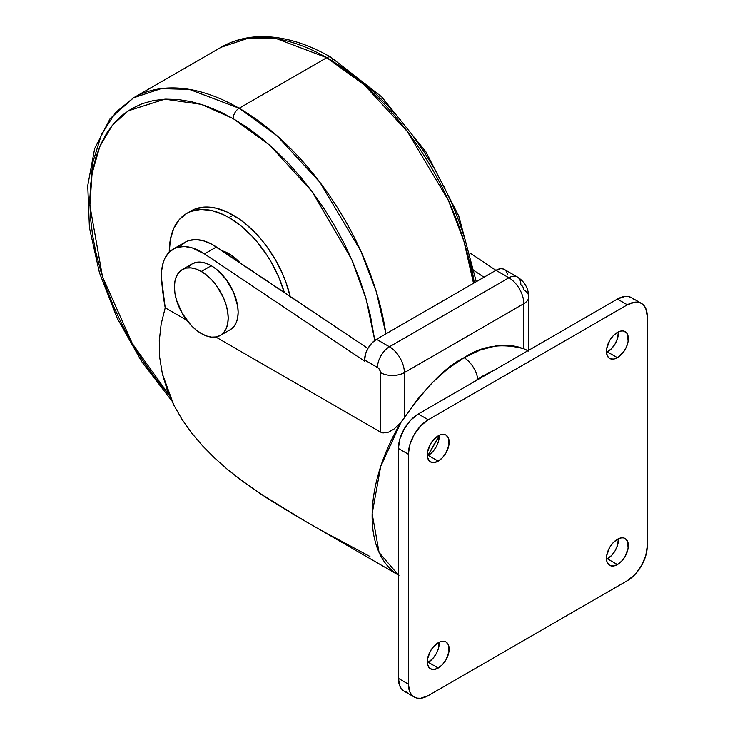 <?xml version="1.0" encoding="UTF-8"?>
<svg xmlns="http://www.w3.org/2000/svg" width="735" height="735" viewBox="0 0 735 735"><rect width="100%" height="100%" fill="white"/><g stroke="black" fill="none" stroke-linecap="round" stroke-linejoin="round"><path stroke-width="1.1" d="M528.309 350.972L523.825 348.785C501.454 342.859 481.544 345.827 464.097 357.688L447.918 368.694L432.244 382.678L417.581 399.206L404.369 417.756L404.369 372.617L523.825 303.656L523.825 348.785L517.431 346.681L510.614 345.487L503.438 345.229L495.95 345.9L480.277 350.007L464.097 357.688A20.268 11.705 60 0 1 477.778 379.03A20.268 11.705 -120 0 0 464.097 357.688C446.65 365.975 426.741 385.994 404.369 417.756L400.915 422.46L380.693 466.44L372.149 513.664L379.095 552.518L398.398 575.036A129.507 74.777 -60 0 1 400.915 422.46L393.877 429.157L388.576 432.152L383.045 432.961L380.482 432.079L380.482 372.617L379.609 369.677L378.084 367.849L364.56 359.975L364.56 361.124L204.486 253.915L192.248 247.906L184.494 246.528L177.457 247.327L174.305 248.54L168.885 252.509L164.833 258.417L163.391 262.009L161.709 270.315L161.498 278.418L165.219 307.8L186.8 320.258L165.219 307.8L161.158 324.016L159.284 340.718L159.697 357.412L162.361 373.849L173.818 405.114L182.17 419.639L191.853 433.218L202.639 445.906L214.409 457.813L226.986 469.003L240.051 479.385L267.145 498.22L294.763 515.134L398.949 575.349M439.208 436.039L427.945 455.562A137.959 79.646 -60 0 1 439.208 436.039M211.267 265.73L201.307 271.472A38.009 21.94 60 0 1 226.141 304.97A38.009 21.94 60 0 1 220.316 335.426A38.009 21.94 60 0 1 201.307 333.543A38.009 21.94 60 0 1 176.483 300.045A38.009 21.94 60 0 1 182.308 269.589A38.009 21.94 60 0 1 201.307 271.472L211.267 265.73L216.513 269.35L226.196 279.576L233.611 292.42L237.625 305.925L238.14 312.274L237.625 318.034L236.091 322.977L233.611 326.9L230.266 329.675A38.009 21.94 -120 0 0 236.091 299.219A38.009 21.94 -120 0 0 211.267 265.73A38.009 21.94 -120 0 0 192.258 263.847L196.337 262.34L200.977 262.156L206.02 263.295L211.267 265.73M171.65 400.648L141.763 361.693L117.251 318.264L99.464 272.768L89.422 227.731L87.75 185.587L94.668 148.534L110.131 118.601L133.559 97.801A211.156 121.909 60 0 1 239.132 108.256L326.735 57.688A8.443 4.879 -60 0 1 330.952 57.266A8.443 4.879 120 0 0 326.735 57.688L364.33 84.957L407.429 131.629L448.423 200.453L463.914 241.218L473.515 283.278A211.156 121.909 -120 0 0 326.735 57.688L239.132 108.256A211.156 121.909 60 0 1 385.921 333.846L376.311 291.795L360.83 251.03L319.835 182.206L276.737 135.525L239.132 108.256A8.443 4.879 120 0 0 233.16 118.601L269.91 145.346L312.017 191.431L351.652 259.391L366.232 299.43L374.795 340.415L370.33 315.26L365.589 297.234L359.58 279.079L352.35 260.971L343.971 243.092L334.517 225.599L324.098 208.676L312.798 192.478L300.734 177.163L288.019 162.876L274.771 149.756L261.127 137.932L247.217 127.513L233.16 118.601A8.443 4.879 -60 0 1 239.132 108.256L189.364 89.385L161.25 88.604L133.559 97.801L115.717 112.381L101.54 134.284L92.555 163.244L89.854 197.963M290.16 296.398A84.461 48.767 -120 0 0 233.16 215.153L228.98 217.569A84.461 48.767 60 0 1 284.307 292.475L278.638 276.884L271.215 262.147L266.869 255.1L257.14 241.962L251.839 236.008L240.639 225.617L228.98 217.569L233.16 215.153A84.461 48.767 -120 0 0 190.935 210.973L186.754 213.389L191.091 211.349L200.83 209.457L211.643 210.532L223.128 214.519L228.98 217.569A84.461 48.767 60 0 0 186.754 213.389L179.322 219.544L173.809 228.282L170.41 239.261L169.261 252.133A84.461 48.767 60 0 1 186.754 213.389M228.98 253.777L227.657 254.54L228.98 253.777A40.122 23.162 -120 0 0 222.007 250.754L228.98 253.777A40.122 23.162 -120 0 1 240.244 262.974L234.52 257.599L228.98 253.777M485.752 375.061A22.381 12.927 -120 0 0 482.665 376.054A22.381 12.927 60 0 1 485.752 375.061M607.441 351.936A15.481 8.939 120 0 0 618.346 331.889L617.556 338.284L615.177 343.76L611.63 348.546L606.485 352.433A15.481 8.939 120 0 0 607.441 351.936L617.391 357.679L607.441 351.936M617.391 332.395A15.481 8.939 -60 0 1 625.136 331.623A15.481 8.939 -60 0 1 627.506 344.035A15.481 8.939 -60 0 1 617.391 357.679L613.201 359.139L609.646 358.45L608.286 357.32L606.651 353.7L606.651 348.767L609.646 340.562L613.201 335.776L617.391 332.395L621.58 330.934L623.473 331.007L626.496 332.753L627.506 334.361L628.131 341.306L626.496 346.801L623.473 352.037L617.391 357.679A15.481 8.939 -60 0 1 609.646 358.45A15.481 8.939 -60 0 1 607.275 346.038A15.481 8.939 -60 0 1 617.391 332.395M607.441 558.82A15.481 8.939 120 0 0 618.346 538.783L617.556 545.177L615.177 550.653L611.63 555.439L606.485 559.326A15.481 8.939 120 0 0 607.441 558.82L617.391 564.572L607.441 558.82M617.391 539.288A15.481 8.939 -60 0 1 625.136 538.516A15.481 8.939 -60 0 1 627.506 550.928A15.481 8.939 -60 0 1 617.391 564.572L613.201 566.024L609.646 565.334L607.275 562.606L606.651 560.594L606.651 555.66L609.646 547.456L613.201 542.669L617.391 539.288L621.58 537.827L623.473 537.901L625.136 538.516L627.506 541.245L628.131 548.191L625.136 556.395L621.58 561.191L617.391 564.572A15.481 8.939 -60 0 1 609.646 565.334A15.481 8.939 -60 0 1 607.275 552.931A15.481 8.939 -60 0 1 617.391 539.288M428.266 455.378A15.481 8.939 120 0 0 439.172 435.331L438.382 441.735L436.002 447.202L432.456 451.997L427.311 455.884A15.481 8.939 120 0 0 428.266 455.378L438.216 461.121L428.266 455.378M438.216 435.837A15.481 8.939 -60 0 1 445.961 435.074A15.481 8.939 -60 0 1 448.332 447.477A15.481 8.939 -60 0 1 438.216 461.121L434.027 462.581L430.471 461.892L429.111 460.762L427.476 457.142L427.476 452.218L430.471 444.013L434.027 439.218L440.357 434.844L444.298 434.458L445.961 435.074L448.332 437.803L448.956 444.748L445.961 452.953L442.406 457.74L438.216 461.121A15.481 8.939 -60 0 1 430.471 461.892A15.481 8.939 -60 0 1 428.101 449.48A15.481 8.939 -60 0 1 438.216 435.837M428.266 662.272A15.481 8.939 120 0 0 439.172 642.225L438.382 648.619L436.002 654.095L432.456 658.891L427.311 662.768A15.481 8.939 120 0 0 428.266 662.272L438.216 668.014L428.266 662.272M438.216 642.73A15.481 8.939 -60 0 1 445.961 641.958A15.481 8.939 -60 0 1 448.332 654.37A15.481 8.939 -60 0 1 438.216 668.014L434.027 669.475L430.471 668.786L429.111 667.656L427.476 664.036L427.476 659.102L430.471 650.898L434.027 646.111L440.357 641.738L444.298 641.352L445.961 641.958L448.332 644.696L448.956 651.642L445.961 659.846L442.406 664.633L438.216 668.014A15.481 8.939 -60 0 1 430.471 668.786A15.481 8.939 -60 0 1 428.101 656.373A15.481 8.939 -60 0 1 438.216 642.73M215.814 337.007L380.482 432.079L215.814 337.007M188.923 266.621L192.258 263.847L182.308 269.589L186.378 268.082L191.026 267.898L196.07 269.047L201.307 271.472L206.553 275.101L211.597 279.778L216.246 285.327L223.66 298.171L226.141 304.97L227.666 311.677L228.19 318.025L227.666 323.777L226.141 328.72L223.66 332.652L220.316 335.426L216.246 336.933L211.597 337.117L206.553 335.969L201.307 333.543L196.07 329.923L191.026 325.238L182.308 313.477L176.483 300.045L174.948 293.348L174.434 286.99L174.948 281.239L176.483 276.296L178.963 272.363L182.308 269.589M495.914 270.342L470.722 253.474L495.914 270.342M528.768 350.227L528.768 296.765A16.896 9.757 180 0 1 523.825 303.656A21.113 12.192 -120 0 0 508.896 277.793L389.44 346.755L376.504 339.285L495.95 270.324L508.896 277.793L389.44 346.755A21.113 12.192 60 0 1 404.369 372.617L523.825 303.656A16.896 9.757 0 0 0 528.768 296.765A16.896 9.757 180 0 0 523.825 289.866L522.952 286.926M522.493 286.227L520.839 284.693A16.896 9.757 -60 0 0 517.339 276.957A16.896 9.757 120 0 0 508.896 277.793A21.113 12.192 60 0 1 523.825 303.656L523.825 348.785L526.48 349.961A129.507 74.777 -60 0 1 527.905 350.724L527.565 350.521M507.664 274.66L505.882 270.719L502.584 268.817L500.526 268.734L495.95 270.324L376.504 339.285L371.928 342.979L368.06 348.206L365.47 354.178L364.56 361.124L204.486 253.915L216.43 247.015L367.904 348.473L212.332 244.516L204.192 241.016L196.447 239.628L189.4 240.428L186.249 241.64L180.828 245.619M474.507 270.903L483.97 277.242L474.507 270.903M633.947 299.724L631.466 297.666L628.453 296.545L625.007 296.407L617.391 299.062L418.307 413.998L410.69 420.144L404.232 428.854L399.913 438.804L398.398 448.479L398.398 678.359L399.913 686.279L401.76 689.191L404.232 691.249L407.245 692.37M398.398 448.479L408.357 454.23A28.15 16.253 -60 0 1 428.266 419.749L418.307 413.998A28.15 16.253 120 0 0 398.398 448.479L398.398 678.359A28.15 16.253 120 0 0 404.232 691.249L414.191 696.991A28.15 16.253 -60 0 1 408.357 684.11L398.398 678.359L408.357 684.11L408.357 454.23L398.398 448.479M641.425 303.408A28.15 16.253 -60 0 1 647.25 316.298L645.734 308.378L643.897 305.466L641.425 303.408L638.403 302.296L634.966 302.159L627.341 304.804A28.15 16.253 -60 0 1 641.425 303.408L631.466 297.666A28.15 16.253 120 0 0 617.391 299.062L627.341 304.804L428.266 419.749L627.341 304.804L617.391 299.062L418.307 413.998L428.266 419.749L420.65 425.896L414.191 434.606L409.873 444.556L408.357 454.23L408.357 684.11L409.873 692.03L411.71 694.942L414.191 696.991L417.204 698.112L420.65 698.25L428.266 695.604A28.15 16.253 -60 0 1 414.191 696.991M647.25 316.298L647.25 546.178A28.15 16.253 -60 0 1 627.341 580.659L428.266 695.604L627.341 580.659L634.966 574.513L641.425 565.803L645.734 555.853L647.25 546.178L647.25 316.298M480.267 378.231A22.381 12.927 60 0 1 482.665 376.054L493.837 370.394M173.157 249.147A56.31 32.515 60 0 1 204.486 253.915L216.43 247.015A56.31 32.515 -120 0 0 185.101 242.247L173.157 249.147A56.31 32.515 60 0 0 161.498 274.927L161.498 278.418A225.232 130.04 60 0 0 165.219 307.8L161.158 324.016L159.284 340.718L159.697 357.412L162.361 373.849L167.157 389.862L173.818 405.114L182.17 419.639L191.853 433.218L202.639 445.906L214.409 457.813L226.986 469.003L243.377 481.875L260.282 493.718L307.221 522.392M321.112 530.321L369.953 556.487M169.39 395.522L153.532 375.76L142.232 359.562L131.813 342.639L122.359 325.146L113.98 307.267L106.75 289.158L100.741 271.004L96 252.969L92.582 235.246L90.515 217.983L89.826 201.362L90.515 185.542L92.582 170.667L96 156.877L100.741 144.326L106.75 133.108L113.98 123.351L122.359 115.147L131.813 108.569L142.232 103.672L153.532 100.52L165.595 99.133L178.311 99.537L191.559 101.706L205.203 105.638L219.113 111.288L233.16 118.601L201.28 104.342L164.787 99.17L128.111 110.866L112.253 125.419L99.822 146.403L92.068 173.469L89.872 205.478L102.477 276.645L132.346 343.567L169.39 395.522M290.316 297.096L285.832 282.019L282.819 274.477L275.395 259.74L266.346 245.931L261.32 239.555L256.019 233.601L244.819 223.21L239.022 218.865L227.308 212.103L215.824 208.115L205.01 207.04L195.271 208.933L190.935 210.973M326.735 57.688A211.156 121.909 -120 0 0 221.152 47.233L248.843 38.036L276.966 38.817L326.735 57.688M476.262 281.698L458.75 215.98L425.923 151.851L381.63 96.799L330.952 57.266A8.443 4.879 -60 0 1 332.707 61.134M474.323 282.819L469.867 257.792L465.136 239.766L459.118 221.612L451.887 203.503L443.508 185.615M434.063 168.131L423.636 151.208L412.335 135.01M400.272 119.686L387.556 105.399L374.317 92.288L360.664 80.464L346.755 70.045M517.339 276.957L504.394 269.488A16.896 9.757 120 0 0 495.95 270.324L508.896 277.793A16.896 9.757 -60 0 1 517.339 276.957C524.588 281.579 528.401 288.175 528.768 296.765M399.831 423.709L404.369 417.756L404.369 372.617A16.896 9.757 180 0 1 380.482 372.617L380.482 432.079L383.045 432.961L388.576 432.152L393.877 429.157L399.831 423.709M380.482 372.617A16.896 9.757 0 0 0 404.369 372.617A21.113 12.192 -120 0 0 389.44 346.755A16.896 9.757 120 0 0 377.496 367.445A4.226 2.435 60 0 1 380.482 372.617M364.56 359.975L377.496 367.445A16.896 9.757 -60 0 1 389.44 346.755L376.504 339.285A16.896 9.757 120 0 0 364.56 359.975M230.266 329.675L220.316 335.426M398.398 535.696L398.398 510.053M471.631 383.211L482.665 376.054M528.456 351.036L527.739 350.623M330.952 57.266C305.337 42.501 280.788 35.657 257.296 36.75C244.084 37.494 232.04 40.985 221.152 47.233L133.559 97.801"/></g></svg>
